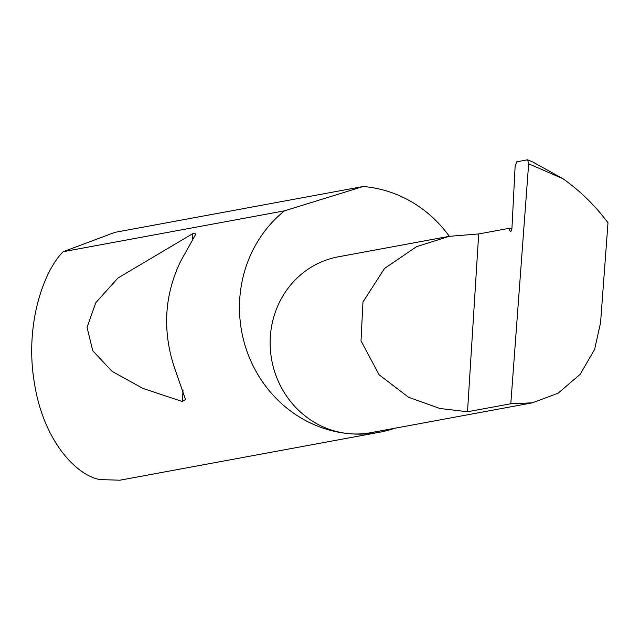 <?xml version="1.0" encoding="UTF-8"?>
<svg xmlns="http://www.w3.org/2000/svg" width="640" height="640" viewBox="0 0 640 640"><rect width="100%" height="100%" fill="white"/><g stroke="black" fill="none" stroke-linecap="round" stroke-linejoin="round"><path stroke-width="0.96" d="M510.8 403.76L467.512 411.752L439.824 408.472L408.552 397.256L379.088 374.744L361.016 340.84L362.96 302L384.52 268.48L416.52 246.672L449.24 236.328L478.696 233.952L508.608 228.424L510.136 231.072A3.312 1.08 -84.7 0 0 510.56 231.424A3.312 1.08 -84.7 0 0 511.968 227.8L515.128 166.328L516.712 161.816L527.616 159.8L528.648 163.792L510.8 403.76L532.4 402.832L558.16 393.176L580.136 374.336L594.648 349.312L600.568 322.696L608 222.752L601.296 214.24C589.944 200.608 577.152 188.752 562.936 178.696L528.648 163.792M449.328 236.312A124.232 116.96 79.5 0 0 364.448 186.616A124.232 116.96 79.5 0 0 363.2 186.504L114.896 232.36L63.192 251.704L284.472 210.84A124.232 116.96 79.5 0 0 244.656 344.064A124.232 116.96 79.5 0 0 348.904 433.656A89.416 84.184 -100.5 0 1 270.312 348.512A89.416 84.184 -100.5 0 1 338.264 256.824L449.24 236.328M180.464 261.624C164.568 294.936 162.376 329.752 173.896 366.072L185.496 399.456L182.32 401.52L142.912 388.416L112.064 371.344L92.744 350.728L87.072 327.44L95.768 302.744L117.936 278.04L192.88 233.56L195.912 233.896L180.464 261.624M63.192 251.704C43.92 270.64 24.448 324.416 34.384 382.896C43.48 441.688 77.248 476.04 100.168 479.6L119.912 480.2L379.24 432.304A124.232 116.96 79.5 0 0 394.776 428.248M532.4 402.832L370.736 432.688A89.416 84.184 -100.5 0 1 348.904 433.656A124.232 116.96 79.5 0 0 379.24 432.304M527.616 159.8L532.544 161.864L562.936 178.696M467.512 411.752L478.696 233.952M284.472 210.84L363.2 186.504M511.872 228.784L508.608 228.424M511.04 231.16L510.136 231.072M192.88 233.56L192.424 240.888M183.04 389.976L182.32 401.52"/></g></svg>
